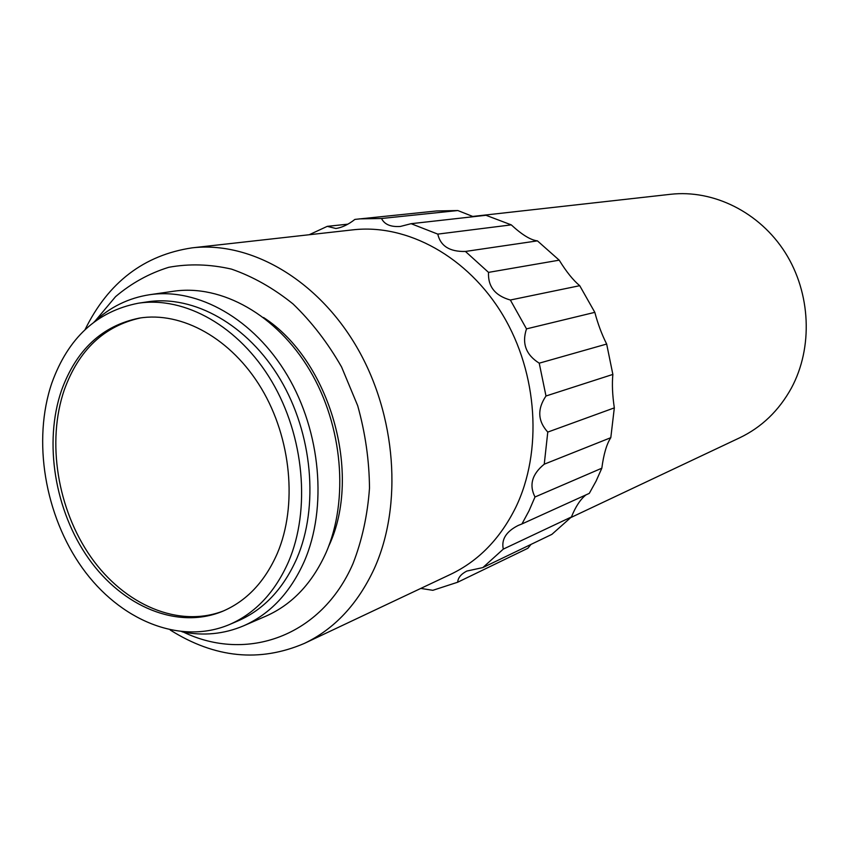 <?xml version="1.0" encoding="UTF-8"?>
<svg xmlns="http://www.w3.org/2000/svg" width="849" height="849" viewBox="0 0 849 849"><rect width="100%" height="100%" fill="white"/><g stroke="black" fill="none" stroke-linecap="round" stroke-linejoin="round"><path stroke-width="1.27" d="M472.394 216.474L670.551 194.294C713.372 189.433 759.547 212.091 785.24 252.641C810.901 293.181 813.151 347.697 791.406 388.035C778.904 410.683 761.649 427.28 739.628 437.829L570.91 517.519M85.059 329.635C108.29 282.335 143.99 255.061 192.161 247.844C250.497 241.074 317.462 279.353 356.941 347.368C396.419 415.31 402.914 505.442 374.25 568.681C357.747 604.117 334.453 629.035 304.356 643.415C259.561 662.549 214.861 658.092 170.256 630.032M192.161 247.844L352.982 229.835C407.064 223.616 467.788 256.515 502.852 315.096C537.895 373.634 542.681 451.657 515.736 507.415C500.231 538.68 478.549 560.977 450.681 574.306L304.356 643.415M95.12 321.028L115.57 296.641C131.468 283.152 149.191 273.378 168.749 267.297C189.062 263.583 209.968 264.188 231.48 269.112C252.928 276.562 273.442 288.172 293.032 303.942C311.647 321.888 327.831 342.911 341.585 367.001L357.705 405.737C365.335 433.064 369.273 460.54 369.495 488.154C367.543 515.216 362.045 540.357 353.014 563.587C321.389 636.718 246.454 662.538 183.342 632.07M263.551 317.515C330.017 360.337 362.597 474.007 328.924 545.737L328.531 546.639M94.143 321.93C110.052 307.041 128.57 297.967 149.689 294.709C197.881 287.556 253.872 318.842 287.397 375.481C320.911 432.077 327.449 507.84 304.335 561.274C290.347 592.602 270.099 614.124 243.599 625.819C223.913 634.139 203.389 636.134 182.036 631.815M149.689 294.709L173.684 291.239C221.451 284.16 276.774 314.777 309.779 370.281C342.794 425.742 349.077 500.04 326.101 552.572C312.199 583.38 292.109 604.573 265.843 616.183L243.599 625.819M138.281 303.22L147.397 301.851C193.816 294.72 247.834 324.743 280.223 379.28C312.612 433.754 319.054 506.8 296.874 558.387C283.343 588.856 263.678 609.709 237.89 620.948L229.421 624.567C179.871 645.484 119.624 620.226 82.247 567.854C44.817 515.407 32.241 440.525 51.842 383.016C68.111 337.902 96.924 311.296 138.281 303.22C184.849 296.068 239.11 326.324 271.691 381.275C304.26 436.174 310.798 509.75 288.564 561.667C275.002 592.326 255.294 613.286 229.421 624.567M223.658 610.856C178.651 628.44 124.495 604.902 90.992 557.177C57.435 509.389 46.43 441.639 64.333 389.755C78.851 349.852 104.268 325.91 140.584 317.919M277.39 553.23C264.877 581.767 246.539 601.156 222.374 611.397C177.335 629.841 122.67 606.632 88.763 558.769C54.803 510.843 43.554 442.562 61.531 390.328C76.293 349.777 102.188 325.708 139.204 318.131C181.782 311.105 231.48 338.464 261.407 388.471C291.334 438.445 297.564 505.643 277.39 553.23M309.174 234.749L327.258 226.354L335.907 228.498C342.051 227.564 348.387 224.529 354.914 219.403L436.577 210.966L457.844 210.541L381.53 218.49C384.459 224.476 390.742 227.118 400.378 226.45L411.107 223.69L437.776 234.112C440.514 246.072 449.737 251.856 465.432 251.453L488.525 272.38C487.814 286.495 495.084 295.707 510.355 300.015L526.497 328.881C521.7 343.41 525.945 354.84 539.232 363.181L545.992 395.995C537.152 409.048 537.735 421.072 547.775 432.088L544.251 464.191C532.026 474.124 528.938 485.055 534.997 496.994L528.98 510.896L521.944 523.95L518.23 525.435C506.184 531.527 501.207 539.423 503.298 549.112L482.858 567.578L466.801 571.069C461.007 574.094 457.972 577.808 457.696 582.223L432.852 590.31L420.786 588.421M473.36 216.697L457.844 210.541M411.107 223.69L485.978 215.285L511.268 224.868L437.776 234.112M521.944 523.95L589.291 493.375L596.051 481.171L601.824 468.202C603.681 454.162 606.674 443.985 610.802 437.681L614.326 407.87C612.426 395.22 611.938 384.066 612.861 374.42L606.664 344.047C601.803 334.421 597.855 323.851 594.82 312.347L579.718 285.688C573.171 280.244 566.336 271.744 559.204 260.165L537.428 240.861C530.71 240.118 521.997 234.78 511.268 224.868M359.233 218.883L381.53 218.49M606.664 344.047L539.232 363.181M612.861 374.42L545.992 395.995M594.82 312.347L526.497 328.881M579.718 285.688L510.355 300.015M614.326 407.87L547.775 432.088M610.802 437.681L544.251 464.191M601.824 468.202L534.997 496.994M482.858 567.578L551.903 534.35L571.43 516.956L503.298 549.112M531.018 544.4L527.866 548.274L457.696 582.223M347.857 224.168L327.258 226.354M571.43 516.956C575.59 506.598 580.451 499.233 586.012 494.861M559.204 260.165L488.525 272.38M537.428 240.861L465.432 251.453"/></g></svg>

